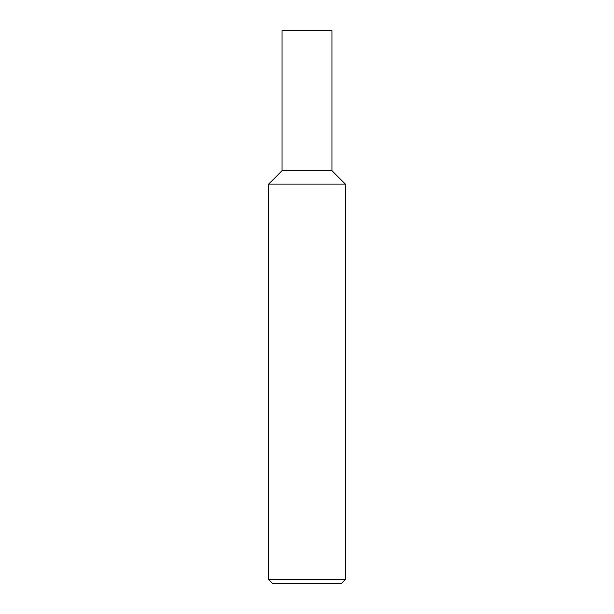 <?xml version="1.0" encoding="UTF-8"?>
<svg xmlns="http://www.w3.org/2000/svg" width="614" height="614" viewBox="0 0 614 614"><rect width="100%" height="100%" fill="white"/><g stroke="black" fill="none" stroke-linecap="round" stroke-linejoin="round"><path stroke-width="0.92" d="M268.625 184.123L268.625 579.462L345.375 579.462L345.375 184.123L268.625 184.123L282.056 170.692L331.944 170.692L331.944 30.7L331.944 170.692L282.056 170.692L282.056 30.7L331.944 30.7M268.625 579.462L272.462 583.3L341.537 583.3L345.375 579.462M345.375 184.123L331.944 170.692"/></g></svg>
